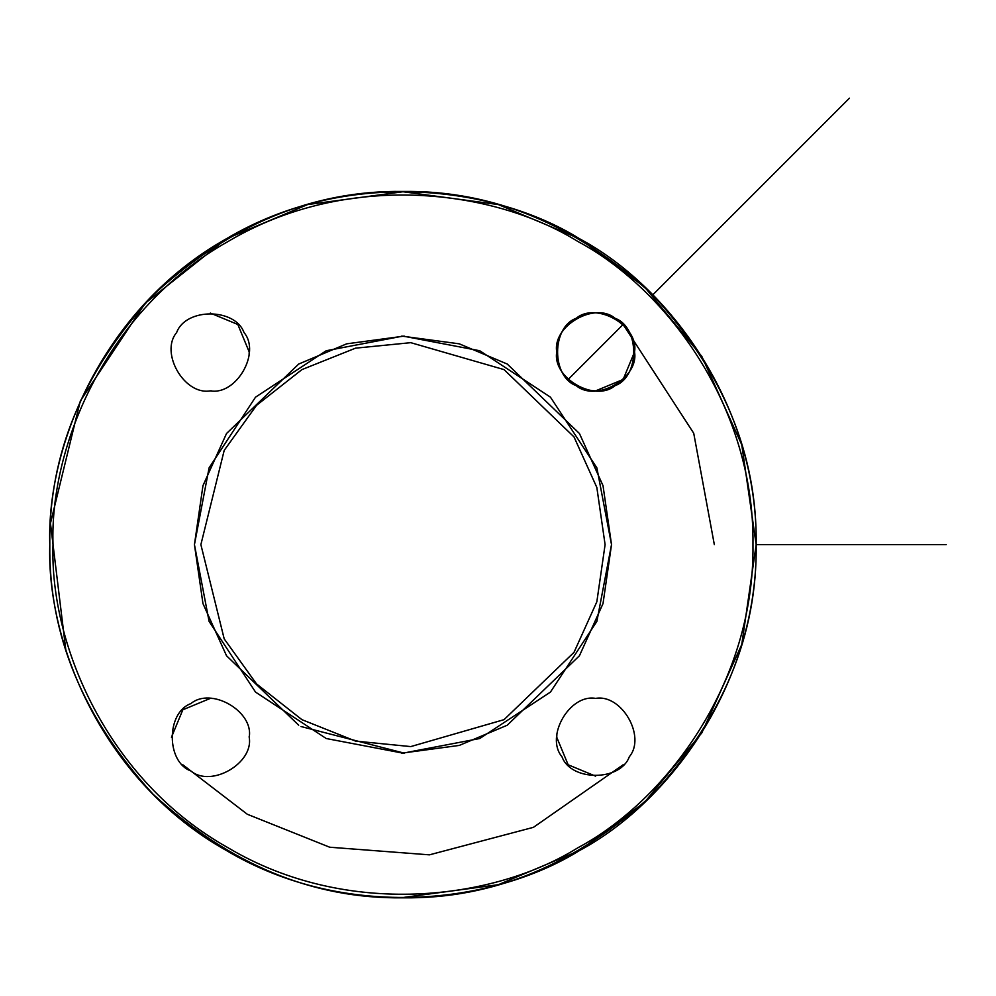 <?xml version="1.0" encoding="UTF-8"?>
<svg xmlns="http://www.w3.org/2000/svg" width="996" height="996" viewBox="0 0 996 996"><rect width="100%" height="100%" fill="white"/><g stroke="black" fill="none" stroke-linecap="round" stroke-linejoin="round"><path stroke-width="1.49" d="M53.012 544.625C49.638 445.411 107.07 309.258 227.997 241.542C347.106 170.677 493.73 189.016 577.966 241.542C665.589 288.23 754.781 406.044 752.964 544.625C754.781 683.206 665.589 801.033 577.966 847.721C493.73 900.247 347.106 918.586 227.997 847.721C107.07 780.005 49.638 643.852 53.012 544.625M49.8 544.625C48.592 634.776 83.066 718.016 153.247 794.372C229.603 864.54 312.844 899.027 402.982 897.819C493.12 899.027 576.373 864.54 652.729 794.372C722.897 718.016 757.383 634.776 756.176 544.625C757.383 454.487 722.897 371.247 652.729 294.891C576.373 224.71 493.12 190.236 402.982 191.444C312.844 190.236 229.603 224.71 153.247 294.891C83.066 371.247 48.592 454.487 49.8 544.625C46.389 644.761 104.356 782.159 226.391 850.497C346.596 922.01 494.564 903.521 579.572 850.497C668.005 803.386 758.006 684.489 756.176 544.625C758.006 404.774 668.005 285.877 579.572 238.766C494.564 185.742 346.596 167.241 226.391 238.766C104.356 307.104 46.389 444.502 49.8 544.625M556.752 351.974C552.083 326.028 594.948 301.278 615.08 318.297C639.893 327.236 639.893 376.712 615.08 385.651C594.948 402.67 552.083 377.92 556.752 351.974L556.764 352.995M210.33 390.855C184.372 395.524 159.634 352.671 176.653 332.527C185.58 307.727 235.068 307.727 244.008 332.527C261.027 352.671 236.276 395.524 210.33 390.855L211.351 390.843M249.212 737.289C253.88 763.235 211.028 787.985 190.883 770.966C166.083 762.027 166.083 712.538 190.883 703.612C211.028 686.593 253.88 711.331 249.212 737.289L249.199 736.268M595.645 698.395C621.591 693.726 646.342 736.592 629.323 756.736C620.384 781.536 570.895 781.536 561.968 756.736C544.949 736.592 569.687 693.726 595.645 698.395L594.612 698.42M592.321 390.718L595.645 390.855L623.135 379.476L634.527 351.974C639.195 377.92 596.343 402.67 576.198 385.651C551.386 376.712 551.386 327.236 576.198 318.297C596.343 301.278 639.195 326.028 634.527 351.974M249.075 355.286L249.212 351.974L237.82 324.472L210.33 313.093M213.642 698.545L210.33 698.395L182.828 709.787L171.449 737.289M556.901 733.965L556.752 737.289L568.143 764.779L595.645 776.17M200.881 544.625L224.2 450.379L256.557 405.322L301.925 369.603L355.547 348.164L410.763 342.674L504.038 369.603L574.007 436.92L596.841 487.48L605.095 544.625L596.841 601.783L574.007 652.343L504.038 719.66L410.763 746.589L355.547 741.099L301.925 719.66L256.557 683.941L224.2 638.884L200.881 544.625M194.444 544.625L209.085 621.392L255.524 692.083L326.227 738.522L402.982 753.163L479.748 738.522L550.439 692.083L596.878 621.392L611.519 544.625L596.878 467.871L550.439 397.167L479.748 350.741L402.982 336.088L326.227 350.741L255.524 397.167L209.085 467.871L194.444 544.625M400.815 897.807L498.336 884.697L579.572 850.497L644.636 802.203L701.831 732.857L741.759 644.512L756.176 544.625L741.759 444.751L701.831 356.406L644.636 287.06L579.572 238.766L498.336 204.566L400.815 191.456M401.712 753.163L459.281 745.419L507.25 725.225L579.435 655.766L603.016 603.601L611.519 544.625L603.016 485.662L579.435 433.497L507.25 364.038L459.281 343.832L401.712 336.1M65.786 649.691L50.447 523.311L80.34 400.952L145.13 303.282L226.391 238.766L307.627 204.566L405.148 191.456M623.135 764.779L533.47 827.315L429.438 854.842L329.713 847.223L247.319 814.267L182.828 764.779M568.143 379.476L623.135 324.472L693.726 433.248L714.331 544.625M404.264 753.163L300.991 726.52M298.713 725.225L226.528 655.766L202.96 603.601L194.444 544.625L202.96 485.662L226.528 433.497L298.713 364.038L346.683 343.832L404.264 336.1M756.176 544.625L946.2 544.625M652.729 294.891L849.426 98.181"/></g></svg>

